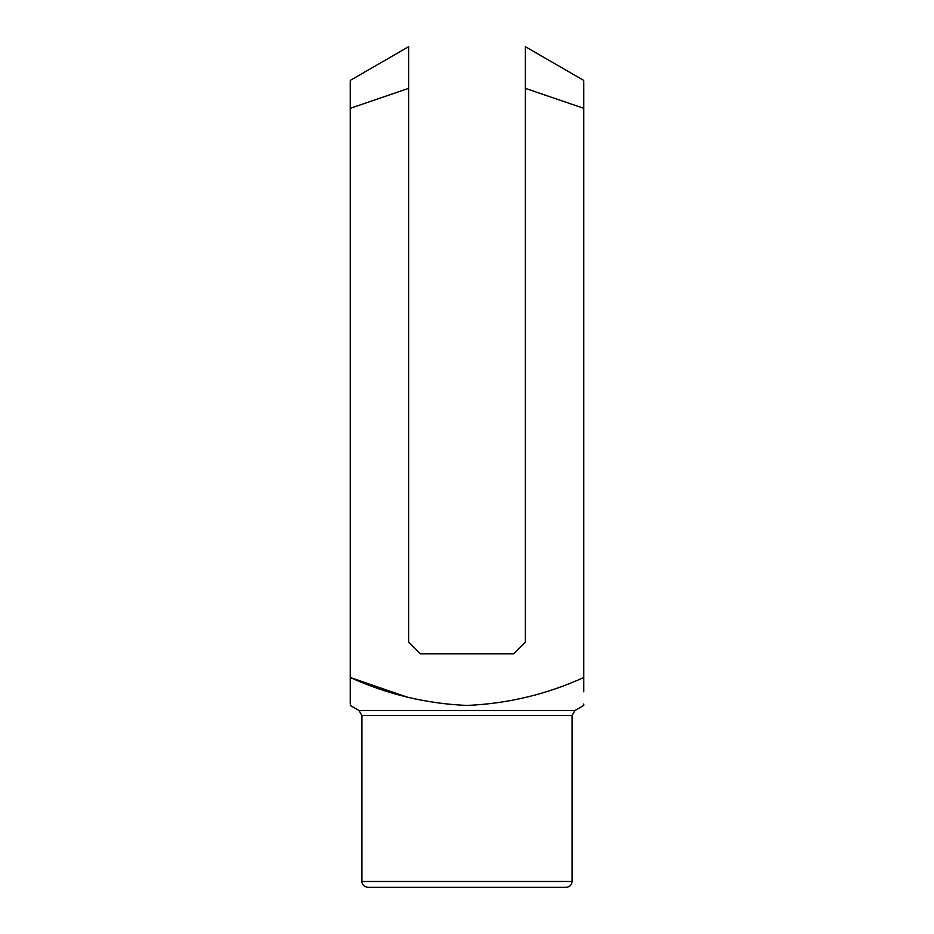 <?xml version="1.0" encoding="UTF-8"?>
<svg xmlns="http://www.w3.org/2000/svg" width="934" height="934" viewBox="0 0 934 934"><rect width="100%" height="100%" fill="white"/><g stroke="black" fill="none" stroke-linecap="round" stroke-linejoin="round"><path stroke-width="1.4" d="M350.25 91.952L350.25 108.321L350.25 80.406L350.25 108.321L408.625 88.356L408.625 46.7L408.625 642.125L420.3 653.8L513.7 653.8L525.375 642.125L525.375 46.7L525.375 88.356L583.75 108.321L583.75 691.825M572.075 715.549L361.925 715.549L361.925 881.462L572.075 881.462L572.075 715.549L574.994 710.494L359.006 710.494L350.25 705.439M407.084 697.079L350.25 677.512L350.25 704.002M574.994 710.494L583.75 705.439L583.75 704.002M350.25 108.321L350.25 677.512C387.633 694.429 426.558 703.734 467.023 705.439C507.781 703.664 546.682 694.359 583.75 677.512M572.075 881.462C571.725 885.012 569.787 886.95 566.237 887.3L367.762 887.3C361.633 886.273 361.692 881.206 361.925 881.462M408.625 56.028L408.625 46.7L350.25 80.406L350.25 81.842M583.75 108.321L583.75 81.842M408.625 88.356L408.625 75.701M583.75 80.406L525.375 46.7L525.375 48.498M525.375 51.697L525.375 56.063M525.375 75.701L525.375 81.959M525.375 85.134L525.375 88.356M359.006 710.494L361.925 715.549"/></g></svg>
